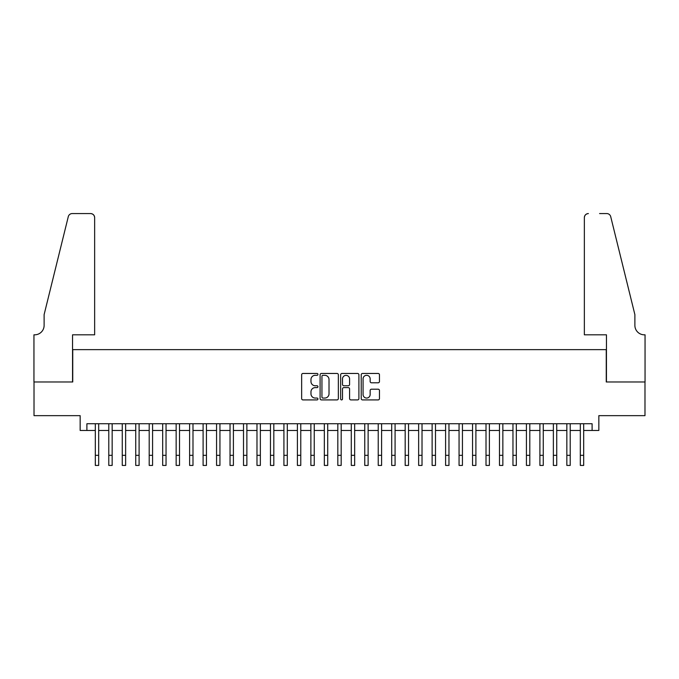 <?xml version="1.0" encoding="UTF-8"?>
<svg xmlns="http://www.w3.org/2000/svg" width="679" height="679" viewBox="0 0 679 679"><rect width="100%" height="100%" fill="white"/><g stroke="black" fill="none" stroke-linecap="round" stroke-linejoin="round"><path stroke-width="1.02" d="M317.942 374.392A0.925 0.925 0 0 0 317.017 373.458L302.97 373.458A1.324 1.324 0 0 0 301.646 374.783L301.646 398.59A1.324 1.324 0 0 0 302.97 399.914L317.017 399.914A0.925 0.925 0 0 0 317.942 398.989A0.925 0.925 0 0 0 317.017 398.055L315.2 398.055A4.235 4.235 0 0 1 310.974 393.828L310.974 391.842A4.235 4.235 0 0 1 315.2 387.616L317.017 387.616A0.925 0.925 0 0 0 317.942 386.691A0.925 0.925 0 0 0 317.017 385.757L315.2 385.757A4.235 4.235 0 0 1 310.974 381.53L310.974 379.544A4.235 4.235 0 0 1 315.2 375.317L317.017 375.317A0.925 0.925 0 0 0 317.942 374.392M378.144 382.786A1.324 1.324 0 0 0 379.468 381.462L379.468 374.783A1.324 1.324 0 0 0 378.144 373.458L362.544 373.458A1.324 1.324 0 0 0 361.22 374.783L361.22 398.59A1.324 1.324 0 0 0 362.544 399.914L378.144 399.914A1.324 1.324 0 0 0 379.468 398.59L379.468 390.518A1.324 1.324 0 0 0 378.144 389.203L371.472 389.203A1.324 1.324 0 0 0 370.148 390.518L370.148 394.524A3.539 3.539 0 0 1 366.609 398.055A3.539 3.539 0 0 1 363.07 394.524L363.07 378.848A3.539 3.539 0 0 1 366.609 375.317A3.539 3.539 0 0 1 370.148 378.848L370.148 381.462A1.324 1.324 0 0 0 371.472 382.786L378.144 382.786M86.895 430.469L86.895 423.738L592.105 423.738L592.105 430.469L598.844 430.469L598.844 415.65L644.982 415.65L644.982 381.971L606.254 381.971L606.254 349.634L72.746 349.634L72.746 381.971L34.018 381.971L34.018 415.65L80.156 415.65L80.156 430.469L95.315 430.469M338.346 374.783A1.324 1.324 0 0 0 337.022 373.458L321.413 373.458A1.324 1.324 0 0 0 320.098 374.783L320.098 398.59A1.324 1.324 0 0 0 321.413 399.914L337.022 399.914A1.324 1.324 0 0 0 338.346 398.59L338.346 374.783M341.978 373.458L357.587 373.458A1.324 1.324 0 0 1 358.902 374.783L358.902 398.59A1.324 1.324 0 0 1 357.587 399.914L350.907 399.914A1.324 1.324 0 0 1 349.583 398.59L349.583 388.931A1.324 1.324 0 0 0 348.259 387.616L343.829 387.616A1.324 1.324 0 0 0 342.505 388.931L342.505 398.989A0.925 0.925 0 0 1 341.579 399.914A0.925 0.925 0 0 1 340.654 398.989L340.654 374.783A1.324 1.324 0 0 1 341.978 373.458M98.684 430.469L108.784 430.469M112.154 430.469L122.262 430.469M125.632 430.469L135.732 430.469M139.102 430.469L149.202 430.469M152.571 430.469L162.68 430.469M166.041 430.469L176.15 430.469M179.519 430.469L189.619 430.469M192.989 430.469L203.097 430.469M206.458 430.469L216.567 430.469M219.937 430.469L230.037 430.469M233.406 430.469L243.506 430.469M246.876 430.469L256.985 430.469M260.354 430.469L270.454 430.469M273.824 430.469L283.924 430.469M287.293 430.469L297.402 430.469M300.772 430.469L310.872 430.469M314.241 430.469L324.341 430.469M327.711 430.469L337.819 430.469M341.181 430.469L351.289 430.469M354.659 430.469L364.759 430.469M368.128 430.469L378.228 430.469M381.598 430.469L391.707 430.469M395.076 430.469L405.176 430.469M408.546 430.469L418.646 430.469M422.015 430.469L432.124 430.469M435.494 430.469L445.594 430.469M448.963 430.469L459.063 430.469M462.433 430.469L472.542 430.469M475.903 430.469L486.011 430.469M489.381 430.469L499.481 430.469M502.85 430.469L512.959 430.469M516.32 430.469L526.429 430.469M529.798 430.469L539.898 430.469M543.268 430.469L553.368 430.469M556.738 430.469L566.846 430.469M570.216 430.469L580.316 430.469M583.685 430.469L592.105 430.469M322.873 375.317A0.925 0.925 0 0 0 321.948 376.242L321.948 397.13A0.925 0.925 0 0 0 322.873 398.055L324.791 398.055A4.235 4.235 0 0 0 329.018 393.828L329.018 379.544A4.235 4.235 0 0 0 324.791 375.317L322.873 375.317M349.583 378.916A3.539 3.539 0 0 0 346.044 375.377A3.539 3.539 0 0 0 342.505 378.916L342.505 384.441A1.324 1.324 0 0 0 343.829 385.757L348.259 385.757A1.324 1.324 0 0 0 349.583 384.441L349.583 378.916M95.315 455.329L98.684 455.329L98.684 465.429L95.315 465.429L95.315 423.738M98.684 455.329L98.684 423.738M94.644 334.815L94.644 217.611A4.04 4.04 0 0 0 90.604 213.571L72.212 213.571A4.04 4.04 0 0 0 68.29 216.643L44.118 314.606L44.118 325.385A9.43 9.43 0 0 1 34.688 334.815L33.95 334.815L33.95 381.971L72.551 381.971L72.551 334.815L94.644 334.815L94.644 217.611C94.389 215.175 93.04 213.826 90.604 213.571L79.418 213.571M68.29 216.643C69.317 214.428 69.317 214.428 68.29 216.643C69.317 214.428 69.317 214.428 68.29 216.643M44.118 325.385A9.43 9.43 0 0 1 34.688 334.815M584.356 334.815L584.356 217.611L584.356 334.815L606.449 334.815L606.449 381.971L645.05 381.971L645.05 334.815L644.312 334.815A9.43 9.43 0 0 1 634.882 325.385A9.43 9.43 0 0 0 644.312 334.815M627.472 284.569L610.71 216.643L634.882 314.606L634.882 325.385M599.582 213.571L606.788 213.571A4.04 4.04 0 0 1 610.71 216.643C609.683 214.428 609.683 214.428 610.71 216.643C609.683 214.428 609.683 214.428 610.71 216.643M588.396 213.571A4.04 4.04 0 0 0 584.356 217.611C584.611 215.175 585.96 213.826 588.396 213.571M108.784 465.429L112.154 465.429L108.784 465.429L108.784 423.738M112.154 465.429L112.154 423.738M122.262 465.429L125.632 465.429L122.262 465.429L122.262 423.738M125.632 465.429L125.632 423.738M135.732 465.429L139.102 465.429L135.732 465.429L135.732 423.738M139.102 465.429L139.102 423.738M149.202 465.429L152.571 465.429L149.202 465.429L149.202 423.738M152.571 465.429L152.571 423.738M162.68 465.429L166.041 465.429L162.68 465.429L162.68 423.738M166.041 465.429L166.041 423.738M176.15 465.429L179.519 465.429L176.15 465.429L176.15 423.738M179.519 465.429L179.519 423.738M189.619 465.429L192.989 465.429L189.619 465.429L189.619 423.738M192.989 465.429L192.989 423.738M203.097 465.429L206.458 465.429L203.097 465.429L203.097 423.738M206.458 465.429L206.458 423.738M216.567 465.429L219.937 465.429L216.567 465.429L216.567 423.738M219.937 465.429L219.937 423.738M230.037 465.429L233.406 465.429L230.037 465.429L230.037 423.738M233.406 465.429L233.406 423.738M243.506 465.429L246.876 465.429L243.506 465.429L243.506 423.738M246.876 465.429L246.876 423.738M256.985 465.429L260.354 465.429L256.985 465.429L256.985 423.738M260.354 465.429L260.354 423.738M270.454 465.429L273.824 465.429L270.454 465.429L270.454 423.738M273.824 465.429L273.824 423.738M283.924 465.429L287.293 465.429L283.924 465.429L283.924 423.738M287.293 465.429L287.293 423.738M297.402 465.429L300.772 465.429L297.402 465.429L297.402 423.738M300.772 465.429L300.772 423.738M310.872 465.429L314.241 465.429L310.872 465.429L310.872 423.738M314.241 465.429L314.241 423.738M324.341 465.429L327.711 465.429L324.341 465.429L324.341 423.738M327.711 465.429L327.711 423.738M337.819 465.429L341.181 465.429L337.819 465.429L337.819 423.738M341.181 465.429L341.181 423.738M351.289 465.429L354.659 465.429L351.289 465.429L351.289 423.738M354.659 465.429L354.659 423.738M364.759 465.429L368.128 465.429L364.759 465.429L364.759 423.738M368.128 465.429L368.128 423.738M378.228 465.429L381.598 465.429L378.228 465.429L378.228 423.738M381.598 465.429L381.598 423.738M391.707 465.429L395.076 465.429L391.707 465.429L391.707 423.738M395.076 465.429L395.076 423.738M405.176 465.429L408.546 465.429L405.176 465.429L405.176 423.738M408.546 465.429L408.546 423.738M418.646 465.429L422.015 465.429L418.646 465.429L418.646 423.738M422.015 465.429L422.015 423.738M432.124 465.429L435.494 465.429L432.124 465.429L432.124 423.738M435.494 465.429L435.494 423.738M445.594 465.429L448.963 465.429L445.594 465.429L445.594 423.738M448.963 465.429L448.963 423.738M459.063 465.429L462.433 465.429L459.063 465.429L459.063 423.738M462.433 465.429L462.433 423.738M472.542 465.429L475.903 465.429L472.542 465.429L472.542 423.738M475.903 465.429L475.903 423.738M486.011 465.429L489.381 465.429L486.011 465.429L486.011 423.738M489.381 465.429L489.381 423.738M499.481 465.429L502.85 465.429L499.481 465.429L499.481 423.738M502.85 465.429L502.85 423.738M512.959 465.429L516.32 465.429L512.959 465.429L512.959 423.738M516.32 465.429L516.32 423.738M526.429 465.429L529.798 465.429L526.429 465.429L526.429 423.738M529.798 465.429L529.798 423.738M539.898 465.429L543.268 465.429L539.898 465.429L539.898 423.738M543.268 465.429L543.268 423.738M553.368 465.429L556.738 465.429L553.368 465.429L553.368 423.738M556.738 465.429L556.738 423.738M566.846 465.429L570.216 465.429L566.846 465.429L566.846 423.738M570.216 465.429L570.216 423.738M580.316 465.429L583.685 465.429L580.316 465.429L580.316 423.738M583.685 465.429L583.685 423.738M108.784 455.329L112.154 455.329M122.262 455.329L125.632 455.329M135.732 455.329L139.102 455.329M149.202 455.329L152.571 455.329M162.68 455.329L166.041 455.329M176.15 455.329L179.519 455.329M189.619 455.329L192.989 455.329M203.097 455.329L206.458 455.329M216.567 455.329L219.937 455.329M230.037 455.329L233.406 455.329M243.506 455.329L246.876 455.329M256.985 455.329L260.354 455.329M270.454 455.329L273.824 455.329M283.924 455.329L287.293 455.329M297.402 455.329L300.772 455.329M310.872 455.329L314.241 455.329M324.341 455.329L327.711 455.329M337.819 455.329L341.181 455.329M351.289 455.329L354.659 455.329M364.759 455.329L368.128 455.329M378.228 455.329L381.598 455.329M391.707 455.329L395.076 455.329M405.176 455.329L408.546 455.329M418.646 455.329L422.015 455.329M432.124 455.329L435.494 455.329M445.594 455.329L448.963 455.329M459.063 455.329L462.433 455.329M472.542 455.329L475.903 455.329M486.011 455.329L489.381 455.329M499.481 455.329L502.85 455.329M512.959 455.329L516.32 455.329M526.429 455.329L529.798 455.329M539.898 455.329L543.268 455.329M553.368 455.329L556.738 455.329M566.846 455.329L570.216 455.329M580.316 455.329L583.685 455.329"/></g></svg>
